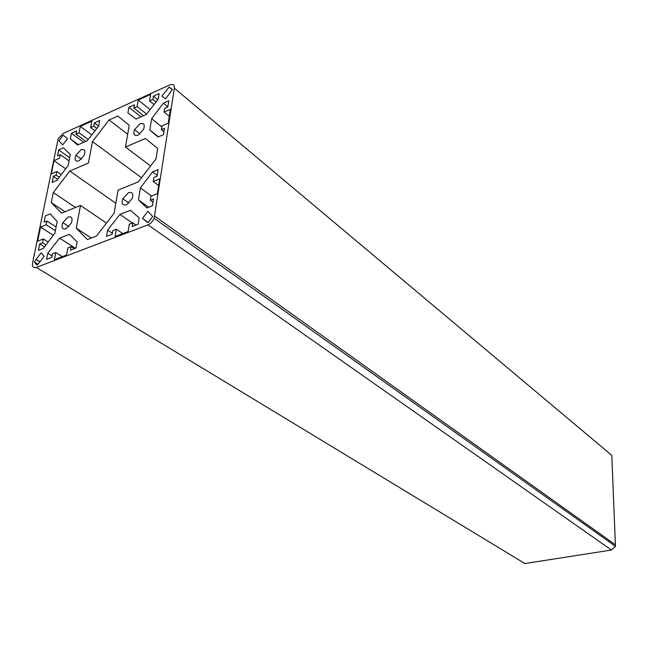 <?xml version="1.0" encoding="UTF-8"?>
<svg xmlns="http://www.w3.org/2000/svg" width="648" height="648" viewBox="0 0 648 648"><rect width="100%" height="100%" fill="white"/><g stroke="black" fill="none" stroke-linecap="round" stroke-linejoin="round"><path stroke-width="0.97" d="M68.186 216.999L62.856 222.629C61.179 227.529 62.2 229.595 65.918 228.841L71.304 223.139C72.941 218.246 71.904 216.197 68.186 216.999M81.081 149.728L75.921 155.196C74.269 159.894 75.273 161.789 78.943 160.882L84.151 155.358C85.763 150.66 84.742 148.789 81.081 149.728M128.482 192.634L122.796 198.709C121.298 203.618 122.513 205.643 126.457 204.776L132.2 198.628C133.658 193.728 132.419 191.727 128.482 192.634M139.984 123.776L134.484 129.665C133.002 134.363 134.201 136.202 138.073 135.189L143.621 129.227C145.063 124.538 143.848 122.723 139.984 123.776M36.296 267.421L524.888 563.533L611.461 550.047L615.446 546.313L611.817 455.358L174.361 88.225C174.563 84.872 173.04 83.778 169.8 84.928L63.253 133.415L58.158 138.793L32.554 263.137C32.092 266.765 33.34 268.199 36.296 267.421L147.955 224.848C150.652 223.657 152.709 221.454 154.111 218.238L174.361 88.225M42.566 242.757L39.722 243.883L38.418 250.339L43.351 248.411L54.902 233.15L57.186 221.511L50.252 213.872L45.376 215.873L44.105 222.167L46.923 221.025L46.17 224.791L40.524 227.075L37.665 241.186L43.335 238.934L42.566 242.757L46 244.92M39.722 243.883L44.51 246.88M43.335 238.934L48.195 242.012M40.524 227.075L53.306 235.256M46.17 224.791L55.38 230.729M46.923 221.025L56.117 226.978M609.274 540.473L608.537 541.396M142.455 218.344L147.971 222.677L152.726 216.529L147.849 211.37L142.455 218.344L148.198 222.386M146.545 221.373L148.125 222.483M133.844 108.046L134.403 104.782L128.887 107.284L127.915 112.914L136.064 119.054L146.262 114.518L158.193 99.29L159.108 93.596L153.438 96.163L152.904 99.444L149.542 100.958L150.619 94.414L138.251 100.035L137.141 106.556L133.844 108.046L143.532 115.733M137.141 106.556L146.602 114.088M138.251 100.035L150.133 109.585M149.542 100.958L154.038 104.595M152.904 99.444L156.063 102.011M153.438 96.163L157.829 99.752M128.887 107.284L141.005 116.859M163.385 103.186L151.624 118.714L149.793 130.029L158.047 137.012L163.507 134.671L164.495 128.32L161.344 129.681L161.927 125.931L168.245 123.193L170.392 109.285L164.106 112.055L164.689 108.362L167.816 106.969L168.78 100.78L163.385 103.186L167.84 106.831M164.106 112.055L169.314 116.276M161.344 129.681L163.96 131.763M149.793 130.029L158.46 136.833M151.624 118.714L161.789 126.806M119.929 214.407L107.6 230.097L106.507 236.382L112.274 234.171L112.898 230.518L116.34 229.19L115.101 236.512L128.085 231.555L129.292 224.2L132.808 222.839L132.208 226.525L138.146 224.24L139.166 217.874L130.483 210.26L119.929 214.407L132.346 223.017M132.808 222.839L136.007 225.067M116.34 229.19L122.796 233.58M107.6 230.097L112.42 233.345M170.44 91.951L172.368 89.448L169.152 87.115L161.887 96.082L165.532 98.796L170.667 92.138M169.152 87.115L172.206 89.667M53.282 192.537L51.273 202.589L61.601 213.16L80.506 205.448L76.253 228.153L87.367 239.533L96.512 236.002L114.129 213.176L118.09 190.115L138.299 181.869L156.014 158.938L157.658 148.465L145.395 138.47L125.485 147.047L129.227 125.299L117.831 116.016L109.058 119.969L92.462 141.564L88.452 163.013L69.806 171.04L53.282 192.537L75.476 207.498M51.273 202.589L65.043 211.75M69.806 171.04L115.83 203.294M92.462 141.564L141.483 177.755M109.058 119.969L127.688 134.249M125.485 147.047L150.579 165.977M76.253 228.153L91.263 238.027M80.506 205.448L106.483 223.082M36.094 259.419L34.393 262.084L37.041 265.105L39.131 262.861L44.194 256.284L41.132 252.874L36.094 259.419L39.957 261.784M34.393 262.084L37.778 264.149M36.28 259.629L39.909 261.849M71.434 133.302L70.349 138.81L77.63 145.006L87.164 140.778L98.65 126.077L99.679 120.512L94.381 122.909L93.782 126.117L90.647 127.534L91.854 121.127L80.287 126.384L79.048 132.767L75.97 134.152L76.594 130.961L71.434 133.302L83.73 142.301M70.349 138.81L78.408 144.666M75.97 134.152L85.803 141.377M79.048 132.767L88.168 139.49M80.287 126.384L91.749 134.906M90.647 127.534L94.973 130.774M93.782 126.117L96.827 128.409M94.381 122.909L98.626 126.109M58.676 149.931L57.478 155.868L60.24 154.645L59.527 158.193L54.003 160.631L51.305 173.939L56.854 171.526L56.133 175.13L53.347 176.337L52.123 182.42L56.951 180.347L68.17 165.499L70.316 154.54L63.447 147.801L58.676 149.931L69.684 157.764M53.347 176.337L57.713 179.334M56.133 175.13L59.26 177.293M56.854 171.526L61.293 174.604M54.003 160.631L65.675 168.804M60.24 154.645L69.069 160.898M71.142 246.629L70.462 250.217L75.994 248.095L77.144 241.89L69.433 234.276L59.608 238.148L47.75 253.263L46.543 259.394L51.913 257.337L52.61 253.773L55.809 252.542L54.432 259.678L66.517 255.061L67.87 247.884L71.142 246.629L74.39 248.711M55.809 252.542L62.362 256.649M47.75 253.263L52.172 256.017M59.608 238.148L75.452 248.306M152.547 171.906L140.422 187.888L138.47 199.932L146.861 207.927L152.466 205.732L153.511 198.968L150.279 200.248L150.903 196.247L157.383 193.679L159.667 178.864L153.22 181.472L153.835 177.536L157.051 176.232L158.072 169.638L152.547 171.906L157.181 175.389M153.22 181.472L158.647 185.498M150.279 200.248L153.009 202.225M138.47 199.932L148.643 207.23M140.422 187.888L151.543 195.996M62.767 144.86L67.578 138.591L63.148 135.238L58.968 140.689L62.767 144.86M154.694 216.149L615.592 544.919M147.955 224.848L611.461 550.047M62.856 222.629L68.972 226.638M75.921 155.196L81.437 159.149M122.796 198.709L129.017 203.124M134.484 129.665L140.041 133.966M154.111 218.238L615.446 546.313"/></g></svg>
